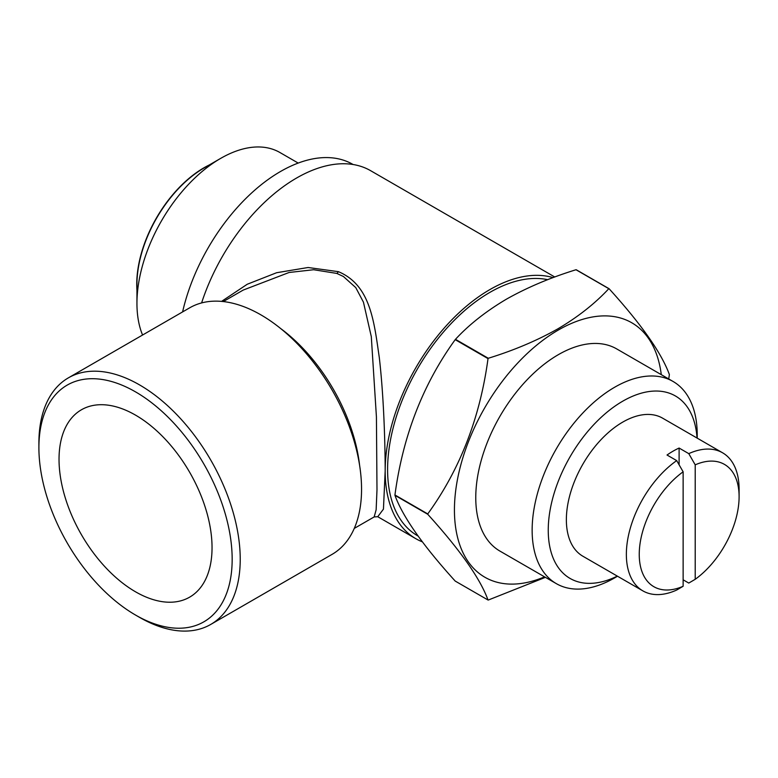 <?xml version="1.0" encoding="UTF-8"?>
<svg xmlns="http://www.w3.org/2000/svg" width="778" height="778" viewBox="0 0 778 778"><rect width="100%" height="100%" fill="white"/><g stroke="black" fill="none" stroke-linecap="round" stroke-linejoin="round"><path stroke-width="1.17" d="M135.537 415.131A108.191 62.464 -120 0 0 81.437 409.773A108.191 62.464 -120 0 0 64.856 496.471A108.191 62.464 -120 0 0 135.537 591.805A108.191 62.464 -120 0 0 189.628 597.164A108.191 62.464 -120 0 0 206.219 510.465A108.191 62.464 -120 0 0 135.537 415.131M683.133 586.272A70.613 40.767 -60 0 1 639.244 554.374A70.613 40.767 -60 0 1 683.133 471.808L683.133 586.272L676.695 590.035A79.716 46.028 -60 0 1 642.871 590.872A79.716 46.028 -60 0 1 629.567 530.878A79.716 46.028 -60 0 1 676.695 460.605L667.028 455.023A79.716 46.028 -60 0 1 673.067 451.162A79.716 46.028 -60 0 1 679.106 448.05L679.106 464.806M642.871 590.872L582.878 556.231A79.716 46.028 -60 0 1 570.653 492.357A79.716 46.028 -60 0 1 622.74 422.104A79.716 46.028 -60 0 1 662.593 418.156L722.587 452.796A79.716 46.028 -60 0 1 739.1 489.284L739.1 496.724A70.613 40.767 -60 0 1 695.211 579.299L695.211 464.836A70.613 40.767 -60 0 1 739.1 496.724M617.304 576.119A105.341 60.82 -60 0 1 548.295 527.037A105.341 60.82 -60 0 1 622.74 401.185A105.341 60.82 -60 0 1 697.03 438.033M614.688 577.86A116.729 67.394 -60 0 1 614.678 577.86L617.508 576.226L614.678 577.86A116.729 67.394 -60 0 1 556.319 583.636A116.729 67.394 -60 0 1 538.425 490.101A116.729 67.394 -60 0 1 614.678 387.23A116.729 67.394 -60 0 1 673.048 381.453A116.729 67.394 -60 0 1 697.224 434.892L697.224 438.15M673.048 381.453L616.682 348.904A116.729 67.394 120 0 0 558.312 354.69A116.729 67.394 120 0 0 482.049 457.552A116.729 67.394 120 0 0 499.943 551.096L556.319 583.636M544.551 576.848A146.916 84.821 -60 0 1 454.663 501.878A146.916 84.821 -60 0 1 558.312 330.047A146.916 84.821 -60 0 1 661.281 374.656M545.407 577.344L488.283 600.042A170.829 98.631 -60 0 1 488.02 600.013C480.201 578.56 460.109 549.988 427.754 514.287A170.829 98.631 -60 0 1 427.754 513.927C460.012 469.338 480.094 417.562 488.02 358.609A170.829 98.631 -60 0 1 488.283 358.269C513.733 350.431 536.927 340.618 557.845 328.851C578.025 316.938 595.014 303.546 608.814 288.687L575.992 269.742A170.829 98.631 -60 0 1 576.265 269.762L609.077 288.716C641.335 324.27 661.417 352.852 669.343 374.442A170.829 98.631 -60 0 1 669.343 374.801L668.72 378.954M427.754 514.287L394.942 495.333C402.761 516.787 422.843 545.368 455.198 581.069L488.02 600.013M394.942 495.333A170.829 98.631 -60 0 1 394.942 494.973L427.754 513.927M488.02 358.609L455.198 339.665C422.95 384.244 402.858 436.02 394.942 494.973M455.198 339.665A170.829 98.631 -60 0 1 455.47 339.325L488.283 358.269M575.992 269.742C550.26 277.707 527.076 287.52 506.429 299.17C486.046 311.249 469.056 324.63 455.47 339.325M204.186 167.902L220.689 158.372L204.186 167.902A95.091 54.907 120 0 0 136.947 284.369L136.947 303.43A118.441 68.386 -60 0 1 220.689 158.372A118.441 68.386 -60 0 1 220.699 158.372A118.441 68.386 -60 0 1 279.915 152.507L298.198 163.069M136.947 290.145A95.091 54.907 -60 0 1 203.982 167.785A95.091 54.907 -60 0 1 209.185 165.014M142.569 335.026A118.441 68.386 -60 0 1 136.947 303.43M182.597 311.92A144.63 83.509 -60 0 1 280.488 171.51A144.63 83.509 -60 0 1 352.804 164.343L353.095 164.518M418.049 536.032L417.543 535.741A144.63 83.509 -60 0 1 395.38 419.838A144.63 83.509 -60 0 1 489.858 292.392A144.63 83.509 -60 0 1 547.683 279.691M139.563 617.372L135.537 615.048A136.665 78.899 60 0 1 135.537 615.048A136.665 78.899 60 0 1 38.9 447.681A136.665 78.899 60 0 1 135.537 391.879A136.665 78.899 60 0 1 232.165 559.256A136.665 78.899 60 0 1 135.537 615.058L139.563 617.382A142.355 82.186 60 0 1 139.563 617.372A142.355 82.186 60 0 0 210.741 624.433L332.07 554.374A142.355 82.186 -120 0 0 353.893 440.309A142.355 82.186 -120 0 0 260.893 314.857A142.355 82.186 -120 0 0 189.715 307.806L68.386 377.855A142.355 82.186 60 0 1 139.563 384.906A142.355 82.186 60 0 1 232.564 510.358A142.355 82.186 60 0 1 210.741 624.433M221.574 301.387L247.258 284.242L276.628 272.718L308.117 267.506L338.411 271.668C370.629 285.186 374.043 321.693 379.294 357.52C383.476 393.493 385.11 438.267 385.178 470.923L383.447 509.133L377.758 516.709L374.16 516.932L376.144 509.775L376.99 489.868L376.426 416.94L371.3 336.641L363.452 302.185L355.77 287.617L343.419 276.511L336.816 273.418L313.66 269.733L289.085 272.485L243.203 290.077L223.305 301.563M422.357 541.848A148.053 85.473 -60 0 1 415.841 538.697A148.053 85.473 -60 0 1 385.178 470.923A148.053 85.473 -60 0 1 489.858 289.601A148.053 85.473 -60 0 1 553.09 277.629M554.782 277.007L370.62 170.683A148.053 85.473 120 0 0 296.593 178.016A148.053 85.473 120 0 0 201.599 302.934M38.9 447.681L38.9 443.032A142.355 82.186 60 0 1 68.386 377.855M683.133 579.805L688.773 583.062L695.211 579.299M695.211 464.836L688.773 453.632A79.716 46.028 -60 0 1 722.587 452.796M676.695 460.605L683.133 471.808M688.773 453.632L679.106 448.05M338.411 271.668A5.699 3.054 -69.3 0 1 336.816 273.418M280.78 328.627A130.967 75.612 60 0 1 359.572 465.108M354.272 528.408L374.16 516.932M377.758 516.718L415.841 538.697"/></g></svg>
